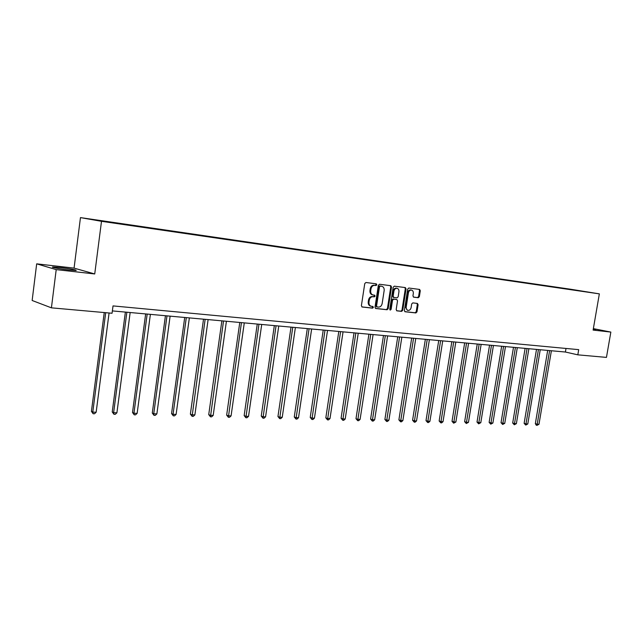 <?xml version="1.0" encoding="UTF-8"?>
<svg xmlns="http://www.w3.org/2000/svg" width="643" height="643" viewBox="0 0 643 643"><rect width="100%" height="100%" fill="white"/><g stroke="black" fill="none" stroke-linecap="round" stroke-linejoin="round"><path stroke-width="0.96" d="M376.83 284.777L376.284 283.836L365.923 282.502L364.75 283.603L361.398 305.682L362.13 307L372.57 308.158L373.374 307.386L372.876 306.462L371.292 306.277C369.572 305.73 368.801 304.332 368.978 302.065L369.259 300.233C369.805 297.894 371.043 296.712 372.964 296.704L374.298 296.865L375.102 296.093L374.596 295.169L373.061 294.976C371.308 294.43 370.529 293.015 370.706 290.716L370.987 288.892C371.541 286.545 372.771 285.371 374.692 285.371L376.026 285.548L376.83 284.777M373.061 294.976L372.313 294.815C370.561 294.277 369.781 292.854 369.958 290.564L370.239 288.739C370.786 286.392 372.024 285.227 373.945 285.227L375.271 285.396L376.083 284.632L375.753 283.772M361.848 306.888L371.823 307.989L372.635 307.217L372.361 306.406M371.164 306.253L370.553 306.108C368.825 305.57 368.053 304.163 368.23 301.897L368.511 300.072C369.058 297.733 370.296 296.56 372.217 296.544L373.551 296.704L374.355 295.933L374.057 295.097M593.24 329.369L595.828 329.586L593.32 328.894M60.394 267.544L52.999 266.99C49.712 267.062 59.92 268.999 68.857 269.988L76.115 270.526C76.879 269.972 71.638 268.975 60.394 267.544M418.271 297.725L419.365 296.656L420.297 290.716L419.614 289.43L408.795 288.032L407.686 289.101L404.359 310.465L405.042 311.742L415.892 312.94L416.977 311.871L418.103 304.71L417.428 303.432L412.79 302.885L411.689 303.954L411.134 307.531C410.652 309.508 409.615 310.465 408.032 310.384C406.673 309.95 406.063 308.809 406.223 306.968L408.409 292.919C408.884 290.949 409.904 290.001 411.464 290.073C412.854 290.507 413.473 291.657 413.312 293.529L412.951 295.868L413.634 297.154L418.271 297.725L417.508 297.572L418.601 296.503L419.525 290.572L419.051 289.35M593.111 330.076L610.85 332.077L606.453 357.395L577.816 354.84L578.7 349.647L113.023 305.907L112.059 313.254L51.416 307.836L56.206 269.618L94.73 273.958L101.498 221.313L599.348 293.867L593.111 330.076M391.523 287.035L390.807 285.709L379.499 284.254L378.349 285.347L375.006 307.193L375.721 308.503L387.062 309.757L388.195 308.664L391.523 287.035L390.767 286.882L390.261 285.645M394.304 286.167L405.331 287.582L406.071 288.892L402.743 310.28L401.634 311.365L396.876 310.842L396.184 309.556L397.535 300.844L396.835 299.55L393.645 299.164L392.519 300.249L391.113 309.355L390.277 310.111L389.787 309.203L393.178 287.244L394.304 286.167M610.85 332.077L593.36 328.637M94.73 273.958L74.066 268.123L36.675 263.839L56.206 269.618M36.675 263.839L32.15 300.482L51.416 307.836M575.831 290.122L91.724 219.432L575.863 290.314M101.498 221.313L80.463 217.607L570.341 289.197L599.348 293.867M74.066 268.123L80.463 217.607M112.364 310.907L565.398 352.026L577.816 354.84M566.009 348.458L565.398 352.026M375.44 308.391L386.306 309.588L387.44 308.495L390.767 286.882M380.294 286.087L379.491 286.858L376.557 306.012L377.055 306.928L378.494 307.089C380.391 307.065 381.612 305.891 382.151 303.576L384.16 290.532C384.337 288.241 383.558 286.826 381.821 286.288L379.539 285.942L378.735 286.706L379.491 286.858M376.991 306.912L375.809 305.843L378.735 286.706M381.251 286.183L381.685 286.272M379.539 285.942L380.937 286.119M396.602 310.73L400.878 311.196L401.988 310.119L405.307 288.747L404.817 287.517M396.152 299.405L392.889 299.003L391.764 300.096L390.357 309.187L391.113 309.355M389.923 309.87L390.357 309.187M398.933 291.793C399.094 289.897 398.459 288.731 397.036 288.289C395.437 288.217 394.4 289.173 393.918 291.166L393.146 296.174L393.902 297.484L397.044 297.862L398.162 296.785L398.933 291.793M397.036 288.289L396.273 288.144C394.681 288.072 393.645 289.029 393.162 291.014L393.918 291.166M393.781 297.46L392.391 296.021L393.162 291.014M413.409 297.066L417.508 297.572M411.464 290.073L410.7 289.921C409.141 289.856 408.12 290.805 407.646 292.766L408.409 292.919M407.951 310.368L407.276 310.215L405.46 306.799L407.646 292.766M404.777 311.63L415.129 312.771L416.222 311.702L417.339 304.549L416.913 303.367M104.254 312.554L91.419 411.375L92.777 412.131L96.153 412.219L109.085 312.988M105.701 312.683L92.777 412.131L93.147 413.738L91.419 411.375M96.153 412.219L94.497 413.77L93.147 413.738M125.377 312.088L112.228 411.946L113.626 412.693L116.913 412.79L130.159 312.522M126.864 312.225L113.626 412.693L113.956 414.277L112.228 411.946M116.913 412.79L115.274 414.317L113.956 414.277M145.656 313.929L132.506 412.509L133.937 413.248L137.144 413.336L150.39 314.363M147.183 314.065L133.937 413.248L134.234 414.815L132.506 412.509M137.144 413.336L135.52 414.848L134.234 414.815M165.436 315.729L152.278 413.055L153.741 413.787L156.876 413.875L170.122 316.147M166.987 315.866L153.741 413.787L154.007 415.33L152.278 413.055M156.876 413.875L155.26 415.362L154.007 415.33M184.71 317.473L171.56 413.586L173.063 414.317L176.11 414.397L189.355 317.899M186.301 317.618L173.063 414.317L173.288 415.836L171.56 413.586M176.11 414.397L174.51 415.868L173.288 415.836M203.518 319.185L190.376 414.108L191.903 414.823L194.877 414.904L208.115 319.595M205.141 319.33L192.104 416.326L190.376 414.108M194.877 414.904L193.294 416.359L192.104 416.326M221.867 320.849L208.734 414.614L210.293 415.33L213.195 415.402L226.416 321.259M223.515 320.994L210.462 416.809L208.734 414.614M213.195 415.402L211.619 416.841L210.462 416.809M239.775 322.473L226.657 415.113L228.241 415.812L231.078 415.892L244.284 322.882M241.446 322.625L228.378 417.283L226.657 415.113M231.078 415.892L229.511 417.307L228.378 417.283M257.256 324.056L244.155 415.595L245.763 416.294L248.536 416.367L261.717 324.466M258.952 324.217L245.875 417.741L244.155 415.595M248.536 416.367L246.984 417.765L245.875 417.741M274.328 325.607L261.251 416.069L262.874 416.76L265.583 416.833L278.749 326.009M276.048 325.768L262.971 418.191L261.251 416.069M265.583 416.833L264.048 418.215L262.971 418.191M291.006 327.126L277.953 416.527L279.601 417.211L282.245 417.283L295.386 327.52M292.75 327.279L279.665 418.625L277.953 416.527M282.245 417.283L280.718 418.649L279.665 418.625M307.306 328.605L294.269 416.977L295.941 417.661L298.521 417.725L311.638 328.999M309.058 328.766L295.981 419.051L294.269 416.977M298.521 417.725L297.01 419.083L295.981 419.051M323.228 330.052L310.223 417.42L311.911 418.095L314.435 418.159L327.528 330.438M325.004 330.213L311.927 419.469L310.223 417.42M314.435 418.159L312.94 419.501L311.927 419.469M338.797 331.458L325.824 417.854L327.528 418.513L329.996 418.585L343.057 331.844M340.589 331.627L327.52 419.879L325.824 417.854M329.996 418.585L328.509 419.903L327.52 419.879M354.028 332.841L341.079 418.271L342.799 418.931L345.211 418.995L358.239 333.227M355.828 333.01L342.775 420.281L341.079 418.271M345.211 418.995L343.74 420.305L342.775 420.281M368.913 334.191L355.997 418.689L357.733 419.34L360.096 419.405L373.093 334.577M370.738 334.36L357.693 420.675L355.997 418.689M360.096 419.405L358.641 420.699L357.693 420.675M383.485 335.517L370.601 419.091L372.353 419.734L374.668 419.799L387.625 335.895M385.318 335.686L372.289 421.052L370.601 419.091M374.668 419.799L373.213 421.077L372.289 421.052M397.736 336.811L384.892 419.485L386.652 420.128L388.919 420.184L401.843 337.181M399.584 336.98L386.58 421.43L384.892 419.485M388.919 420.184L387.48 421.454L386.58 421.43M411.689 338.081L398.885 419.871L400.661 420.506L402.872 420.562L415.764 338.443M413.553 338.242L400.565 421.792L398.885 419.871M402.872 420.562L401.449 421.816L400.565 421.792M425.353 339.319L412.581 420.249L414.365 420.876L416.535 420.94L429.387 339.681M427.225 339.488L414.253 422.154L412.581 420.249M416.535 420.94L415.121 422.178L414.253 422.154M438.727 340.533L426.004 420.626L427.796 421.245L429.918 421.302L442.73 340.894M440.608 340.702L427.667 422.507L426.004 420.626M429.918 421.302L428.519 422.531L427.667 422.507M451.828 341.722L439.145 420.988L440.945 421.599L443.027 421.655L455.799 342.084M453.717 341.891L440.801 422.853L439.145 420.988M443.027 421.655L441.637 422.869L440.801 422.853M464.664 342.888L452.021 421.342L453.829 421.953L455.871 422.009L468.594 343.241M466.561 343.057L453.677 423.19L452.021 421.342M455.871 422.009L453.677 423.19M477.243 344.029L464.64 421.695L466.456 422.298L468.458 422.347L481.141 344.383M479.148 344.198L466.288 423.52L464.64 421.695M468.458 422.347L466.288 423.52M489.564 345.146L477.01 422.033L478.834 422.636L480.795 422.684L493.43 345.5M491.477 345.323L478.649 423.841L477.01 422.033M480.795 422.684L478.649 423.841M501.653 346.239L489.13 422.371L490.971 422.965L492.892 423.014L505.478 346.593M503.565 346.416L490.77 424.163L489.13 422.371M492.892 423.014L490.77 424.163M513.492 347.316L501.026 422.7L502.866 423.287L504.747 423.335L517.293 347.662M515.421 347.493L502.657 424.468L501.026 422.7M504.747 423.335L502.657 424.468M525.114 348.369L512.688 423.022L514.529 423.6L516.377 423.657L528.884 348.715M527.043 348.546L514.312 424.774L512.688 423.022M516.377 423.657L514.312 424.774M536.503 349.406L524.125 423.335L525.974 423.914L527.79 423.962L540.241 349.744M538.44 349.583L525.974 423.914L525.741 425.079L524.125 423.335M527.79 423.962L525.741 425.079M547.683 350.419L535.346 423.649L537.202 424.219L538.987 424.267L551.389 350.756M549.62 350.596L537.202 424.219L536.961 425.369L536.222 425.144L535.346 423.649M538.987 424.267L536.961 425.369M373.945 285.227L374.692 285.371M370.239 288.739L370.987 288.892M369.958 290.564L370.706 290.716M373.551 296.704L374.298 296.865M372.217 296.544L372.964 296.704M368.511 300.072L369.259 300.233M368.23 301.897L368.978 302.065M371.823 307.989L372.57 308.158M375.271 285.396L376.026 285.548M387.44 308.495L388.195 308.664M386.306 309.588L387.062 309.757M375.809 305.843L376.557 306.012M405.307 288.747L406.071 288.892M401.988 310.119L402.743 310.28M400.878 311.196L401.634 311.365M396.032 299.381L396.787 299.542M392.889 299.003L393.645 299.164M391.764 300.096L392.519 300.249M392.391 296.021L393.146 296.174M405.46 306.799L406.223 306.968M417.339 304.549L418.103 304.71M416.222 311.702L416.977 311.871M415.129 312.771L415.892 312.94M419.525 290.572L420.297 290.716M418.601 296.503L419.365 296.656M376.308 306.759L377.055 306.928M381.066 286.143L381.821 286.288M396.08 299.389L396.835 299.55M393.098 297.323L393.854 297.476"/></g></svg>
